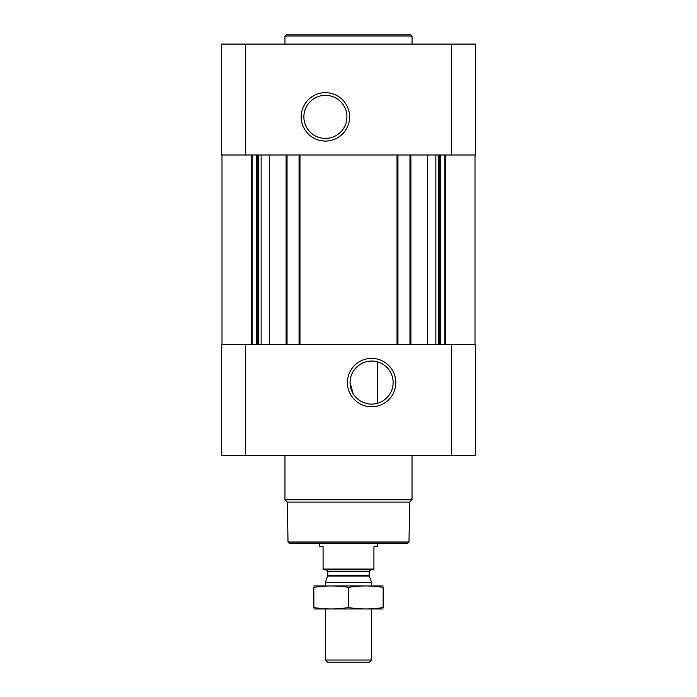<?xml version="1.0" encoding="UTF-8"?>
<svg xmlns="http://www.w3.org/2000/svg" width="697" height="697" viewBox="0 0 697 697"><rect width="100%" height="100%" fill="white"/><g stroke="black" fill="none" stroke-linecap="round" stroke-linejoin="round"><path stroke-width="1.05" d="M371.606 361.055A21.52 21.52 0 0 1 390.242 393.343A21.52 21.52 0 0 1 352.961 393.343A21.52 21.52 0 0 1 371.606 361.055M359.425 400.331L354.503 395.643M353.135 393.631L350.086 382.636M354.425 369.619L359.243 364.958M359.312 364.906L364.932 362.118M377.382 403.31L377.382 361.848L377.382 403.31M245.684 44.094L221.419 44.094L221.419 154.995L245.684 154.995L245.684 44.094L475.581 44.094L475.581 154.995L245.684 154.995M475.581 455.359L221.419 455.359L221.419 344.457L475.581 344.457L475.581 455.359M269.364 154.995L269.364 344.457M427.636 154.995L427.636 344.457M371.606 358.371A24.212 24.212 0 0 1 392.568 394.685A24.212 24.212 0 0 1 350.643 394.685A24.212 24.212 0 0 1 371.606 358.371M409.958 154.995L409.958 344.457M397.943 154.995L397.943 344.457M299.057 154.995L299.057 344.457M287.042 154.995L287.042 344.457M325.394 92.666A24.212 24.212 0 0 1 346.357 128.98A24.212 24.212 0 0 1 304.432 128.98A24.212 24.212 0 0 1 325.394 92.666M408.991 542.005L288.009 542.005L289.168 543.163L407.832 543.163L408.991 542.005L409.688 502.075L412.04 499.723L412.04 455.359M288.009 542.005L287.312 502.075L409.688 502.075M287.312 502.075L284.96 499.723L412.04 499.723M284.96 499.723L284.96 455.359M284.96 44.094L284.96 36.009L412.04 36.009L412.04 44.094M284.96 36.009L286.118 34.85L410.882 34.85L412.04 36.009M325.394 95.35A21.52 21.52 0 0 1 344.039 127.638A21.52 21.52 0 0 1 306.758 127.638A21.52 21.52 0 0 1 325.394 95.35M373.914 569.074L323.086 569.074L323.086 569.728L373.914 569.728L373.914 546.622L377.382 546.622L377.382 543.163M323.086 569.074L323.086 546.622L319.618 546.622L319.618 543.163M371.606 660.024L325.394 660.024L327.52 662.15L369.48 662.15L371.606 660.024L371.606 609.012M325.394 585.907L325.394 582.404L371.606 582.404L371.606 585.907M325.394 660.024L325.394 609.012M326.091 569.728L327.825 571.462L327.825 575.434L325.394 582.404M313.842 608.978L383.158 608.978M383.158 607.54C383.158 609.431 383.158 609.431 383.158 607.54C371.606 609.431 360.053 609.431 348.5 607.54C336.947 609.431 325.394 609.431 313.842 607.54C313.842 609.431 313.842 609.431 313.842 607.54L313.842 587.371C313.842 585.48 313.842 585.48 313.842 587.371C325.394 585.48 336.947 585.48 348.5 587.371C360.053 585.48 371.606 585.48 383.158 587.371C383.158 585.48 383.158 585.48 383.158 587.371L383.158 607.54M348.5 607.54L348.5 587.371M313.842 585.933L383.158 585.933M286.118 154.995L286.118 344.457M299.98 154.995L299.98 344.457M397.02 154.995L397.02 344.457M410.882 154.995L410.882 344.457M451.316 455.359L451.316 344.457M245.684 455.359L245.684 344.457M445.4 154.995L445.4 344.457M444.852 154.995L444.852 344.457M440.521 154.995L440.521 344.457M439.72 154.995L439.72 344.457M438.308 154.995L438.308 344.457M435.86 154.995L435.86 344.457M261.14 154.995L261.14 344.457M258.692 154.995L258.692 344.457M257.28 154.995L257.28 344.457M256.479 154.995L256.479 344.457M252.148 154.995L252.148 344.457M251.6 154.995L251.6 344.457M451.316 154.995L451.316 44.094M327.721 576.027L369.279 576.027L371.606 582.404M327.825 575.434L369.175 575.434L369.279 576.027M327.825 571.462L369.175 571.462L370.909 569.728M474.997 154.995L474.997 344.457M222.003 154.995L222.003 344.457M369.175 575.434L369.175 571.462"/></g></svg>
